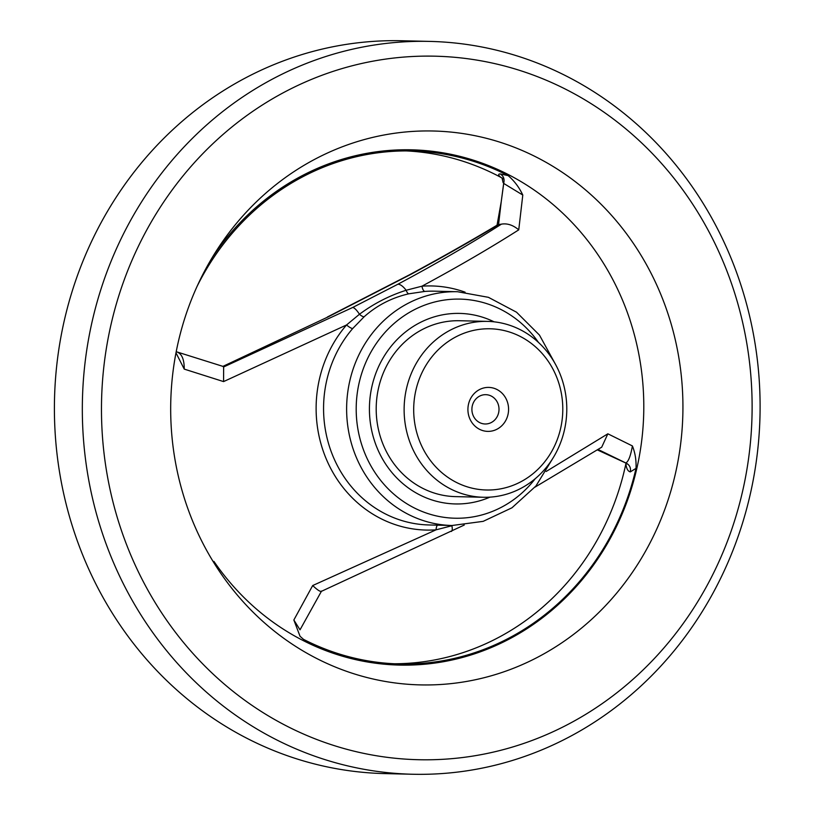 <?xml version="1.0" encoding="UTF-8"?>
<svg xmlns="http://www.w3.org/2000/svg" width="815" height="815" viewBox="0 0 815 815"><rect width="100%" height="100%" fill="white"/><g stroke="black" fill="none" stroke-linecap="round" stroke-linejoin="round"><path stroke-width="1.22" d="M346.548 324.961A7.335 1.854 -139.3 0 0 352.701 328.537L364.152 316.76L352.701 328.537A7.335 1.854 -139.3 0 1 346.548 324.961L223.575 381.593L184.231 369.103L175.989 352.854L184.231 369.103C184.282 359.028 181.623 353.241 176.254 351.734C181.623 353.241 184.282 359.028 184.231 369.103L223.575 381.593L223.636 366.964L352.701 307.469L397.893 284.231C436.27 263.724 470.785 243.695 501.429 224.145L498.678 224.604C471.08 241.077 441.71 257.713 410.577 274.512L328.088 316.913L222.821 366.424L223.636 366.964L352.701 307.469A14.66 4.014 63.6 0 1 359.456 314.254C373.759 303.638 389.326 295.641 406.135 290.262A14.66 5.95 -118 0 0 397.893 284.231C436.27 263.724 470.785 243.695 501.429 224.145C507.246 223.157 513.022 225.052 518.748 229.85C490.09 248.086 457.826 266.862 421.956 286.187A7.335 2.781 -94.1 0 0 424.931 291.413L408.773 293.818C391.862 297.699 376.988 305.35 364.152 316.76C376.988 305.35 391.862 297.699 408.773 293.818L424.931 291.413A116.922 108.1 -88.7 0 1 434.405 291.179L457.47 291.719L488.419 297.322L516.527 312.206L539.459 335.087L555.331 364.04L539.459 335.087L516.527 312.206L488.419 297.322L457.47 291.719A116.922 108.1 -88.7 0 0 356.96 458.876A116.922 108.1 -88.7 0 1 457.47 291.719L434.405 291.179A116.922 108.1 -88.7 0 0 424.931 291.413A7.335 2.781 -94.1 0 1 421.956 286.187A122.087 112.877 -88.7 0 1 465.1 292.188A122.087 112.877 -88.7 0 0 421.956 286.187L406.135 290.262A14.66 5.95 -118 0 0 397.893 284.231L352.701 307.469A14.66 4.014 63.6 0 1 359.456 314.254C373.759 303.638 389.326 295.641 406.135 290.262L421.956 286.187C457.826 266.862 490.09 248.086 518.748 229.85L522.792 195.05L503.67 183.406L503.049 182.417L503.802 182.784C504.638 178.831 503.426 175.877 500.145 173.911L508.142 175.612C514.316 180.899 519.206 187.379 522.792 195.05L518.748 229.85C513.022 225.052 507.246 223.157 501.429 224.145L498.546 224.604L501.225 201.763L497.048 225.205L498.546 224.604L501.225 201.763L497.048 225.205L498.678 224.604C471.08 241.077 441.71 257.713 410.577 274.512A14.66 6.255 -118.3 0 0 409.415 274.838L409.415 274.838A14.66 6.255 -118.3 0 1 410.577 274.512L328.088 316.913L222.821 366.424L223.636 366.964L223.575 381.593L346.548 324.961L359.456 314.254A7.335 2.618 -131.9 0 0 364.152 316.76A7.335 2.618 -131.9 0 1 359.456 314.254L346.548 324.961A122.087 112.877 -88.7 0 0 326.907 460.495A122.087 112.877 -88.7 0 0 436.045 529.832A122.087 112.877 -88.7 0 1 326.907 460.495A122.087 112.877 -88.7 0 1 346.548 324.961M437.482 525.155A7.335 2.781 -94.1 0 0 436.045 529.832L312.685 585.547L436.045 529.832L451.856 525.757L436.045 529.832A7.335 2.781 -94.1 0 1 437.482 525.155M327.406 316.994L327.406 316.994A14.66 3.688 63.8 0 1 328.088 316.913A14.66 3.688 63.8 0 0 327.406 316.994L409.415 274.838C440.701 257.947 470.011 241.342 497.333 225.022C470.011 241.342 440.701 257.947 409.415 274.838L327.406 316.994M500.655 177.252L502.254 178.22L500.655 177.252C498.21 175.133 498.036 174.023 500.145 173.911L508.142 175.612C514.316 180.899 519.206 187.379 522.792 195.05L503.67 183.406L501.225 201.763L503.802 182.784C504.638 178.831 503.426 175.877 500.145 173.911C498.036 174.023 498.21 175.133 500.655 177.252A256.562 237.206 -88.7 0 0 406.237 150.907A256.562 237.206 -88.7 0 1 500.655 177.252M625.869 463.847L626.012 463.114L597.395 449.921L626.042 463.124L627.183 464.02L626.042 463.124L625.869 463.847A256.562 237.206 -88.7 0 1 394.256 663.767A256.562 237.206 -88.7 0 0 625.869 463.847C626.47 468.707 627.957 471.386 630.331 471.885C627.957 471.386 626.47 468.707 625.869 463.847M401.856 40.75A366.526 338.867 91.3 0 0 86.798 564.744A366.526 338.867 91.3 0 0 384.741 773.598L412.665 774.25A366.526 338.867 -88.7 0 1 114.721 565.396A366.526 338.867 -88.7 0 1 429.78 41.402A366.526 338.867 -88.7 0 1 759.998 415.742A366.526 338.867 -88.7 0 1 412.665 774.25A366.526 338.867 -88.7 0 1 114.721 565.396A366.526 338.867 -88.7 0 1 429.78 41.402A366.526 338.867 -88.7 0 1 759.998 415.742A366.526 338.867 -88.7 0 1 412.665 774.25L384.741 773.598A366.526 338.867 91.3 0 1 86.798 564.744A366.526 338.867 91.3 0 1 401.856 40.75L429.78 41.402L401.856 40.75M636.036 468.34L630.331 471.885C631.004 467.892 629.659 464.998 626.317 463.205L598.078 449.483L625.808 462.981C628.426 461.657 630.627 455.982 632.409 445.948L607.858 433.804L632.409 445.948C635.15 452.773 636.362 460.241 636.036 468.34A256.562 237.206 -88.7 0 1 399.808 663.96A256.562 237.206 -88.7 0 1 303.455 639.317L300.022 636.25L293.848 620.001L312.685 585.547C317.769 590.325 320.713 592.159 321.538 591.048C320.713 592.159 317.769 590.325 312.685 585.547L293.848 620.001L300.022 629.822L321.477 591.201L300.022 629.822L293.848 620.001L300.022 636.25L303.455 639.317A256.562 237.206 -88.7 0 0 399.808 663.96A256.562 237.206 -88.7 0 0 636.036 468.34L630.331 471.885C631.004 467.892 629.659 464.998 626.317 463.205L625.808 462.981C628.426 461.657 630.627 455.982 632.409 445.948C635.15 452.773 636.362 460.241 636.036 468.34M197.169 286.177A256.562 237.206 -88.7 0 1 411.789 150.969A256.562 237.206 -88.7 0 1 508.142 175.612A256.562 237.206 -88.7 0 0 411.789 150.969A256.562 237.206 -88.7 0 0 197.169 286.177M546.152 471.488L607.858 433.804L601.715 447.18L607.858 433.804L546.152 471.488M212.277 257.489A257.703 238.265 -88.7 0 1 532.256 188.734A257.703 238.265 -88.7 0 1 580.29 581.93A257.703 238.265 -88.7 0 1 213.948 561.433A257.703 238.265 -88.7 0 0 580.29 581.93A257.703 238.265 -88.7 0 0 532.256 188.734A257.703 238.265 -88.7 0 0 212.277 257.489M452.6 525.512L451.856 525.757A14.66 4.014 -116.4 0 1 451.347 531.451L451.347 531.451A14.66 4.014 -116.4 0 0 451.856 525.757L452.6 525.512M489.988 497.13A95.294 88.102 -88.7 0 1 455.3 503.945A95.294 88.102 -88.7 0 0 489.988 497.13A95.294 88.102 -88.7 0 1 455.3 503.945A95.294 88.102 -88.7 0 1 377.844 449.646A95.294 88.102 -88.7 0 1 459.752 313.408A95.294 88.102 -88.7 0 1 494.084 321.823A95.294 88.102 -88.7 0 0 459.752 313.408A95.294 88.102 -88.7 0 1 494.084 321.823M195.162 527.05A277.019 256.114 -88.7 0 1 215.547 252.171A277.019 256.114 -88.7 0 1 599.657 202.854A277.019 256.114 -88.7 0 1 589.887 620.908A277.019 256.114 -88.7 0 1 208.508 553.701A277.019 256.114 -88.7 0 1 195.162 527.05A277.019 256.114 -88.7 0 1 215.547 252.171A277.019 256.114 -88.7 0 1 599.657 202.854A277.019 256.114 -88.7 0 1 589.887 620.908A277.019 256.114 -88.7 0 1 208.508 553.701A277.019 256.114 -88.7 0 1 195.162 527.05M132.57 559.222A351.866 325.317 -88.7 0 1 453.731 57.213A351.866 325.317 -88.7 0 1 694.125 607.44A351.866 325.317 -88.7 0 1 132.57 559.222A351.866 325.317 -88.7 0 1 453.731 57.213A351.866 325.317 -88.7 0 1 694.125 607.44A351.866 325.317 -88.7 0 1 132.57 559.222M469.858 418.849A21.995 20.334 -88.7 0 1 489.927 387.471A21.995 20.334 -88.7 0 1 504.954 421.864A21.995 20.334 -88.7 0 1 469.858 418.849M420.815 444.053A80.634 74.552 -88.7 0 1 494.42 329.015A80.634 74.552 -88.7 0 1 549.504 455.106A80.634 74.552 -88.7 0 1 420.815 444.053M473.199 415.63A14.66 13.56 -88.7 0 1 485.801 394.674A14.66 13.56 -88.7 0 1 499.004 409.639A14.66 13.56 -88.7 0 1 485.108 423.983A14.66 13.56 -88.7 0 1 473.199 415.63M411.891 447.14A87.969 81.327 -88.7 0 1 487.513 321.385A87.969 81.327 -88.7 0 1 566.761 411.229A87.969 81.327 -88.7 0 1 483.397 497.272A87.969 81.327 -88.7 0 1 411.891 447.14M483.397 497.272L455.473 496.62A87.969 81.327 -88.7 0 1 383.967 446.488A87.969 81.327 -88.7 0 1 459.579 320.733L487.513 321.385M377.844 449.646A95.294 88.102 -88.7 0 1 459.752 313.408A95.294 88.102 -88.7 0 0 377.844 449.646A95.294 88.102 -88.7 0 0 455.3 503.945A95.294 88.102 -88.7 0 1 377.844 449.646M428.945 524.962A116.922 108.1 -88.7 0 1 333.895 458.336A116.922 108.1 -88.7 0 1 352.701 328.537A116.922 108.1 -88.7 0 0 333.895 458.336A116.922 108.1 -88.7 0 0 428.945 524.962L452.009 525.502A116.922 108.1 -88.7 0 1 356.96 458.876A116.922 108.1 -88.7 0 0 452.009 525.502L483.183 521.345L511.963 507.796L535.934 486.005L553.141 457.826L535.934 486.005L511.963 507.796L483.183 521.345L452.009 525.502L428.945 524.962M365.884 455.789A109.587 101.325 -88.7 0 1 405.137 315.079A109.587 101.325 -88.7 0 1 538.43 342.371A109.587 101.325 -88.7 0 0 405.137 315.079A109.587 101.325 -88.7 0 0 365.884 455.789A109.587 101.325 -88.7 0 0 535.241 478.68A109.587 101.325 -88.7 0 1 365.884 455.789M406.135 290.262A7.335 2.231 -102.8 0 0 408.773 293.818A7.335 2.231 -102.8 0 1 406.135 290.262M176.478 351.795L223.3 366.495L176.488 351.795M534.997 487.136L601.715 447.18L534.997 487.136M464.244 525.043L321.242 591.415L464.244 525.043M503.222 178.923L502.009 177.894L503.049 182.417L502.009 177.894L503.222 178.923"/></g></svg>
